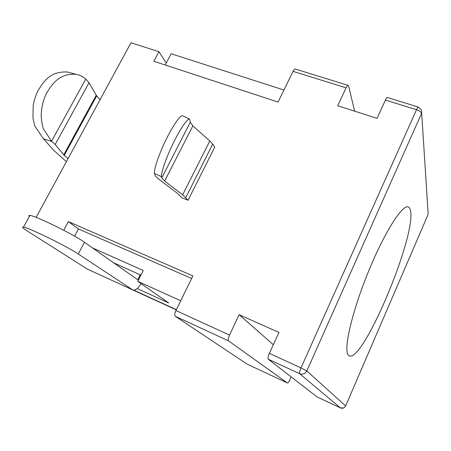 <?xml version="1.0" encoding="UTF-8"?>
<svg xmlns="http://www.w3.org/2000/svg" width="451" height="451" viewBox="0 0 451 451"><rect width="100%" height="100%" fill="white"/><g stroke="black" fill="none" stroke-linecap="round" stroke-linejoin="round"><path stroke-width="0.68" d="M348.161 354.937L349.362 355.935C363.467 361.815 415.219 238.551 410.664 211.587C410.314 208.785 409.418 207.206 407.98 206.862C401.92 204.833 383.739 233.691 367.813 273.097C351.825 312.47 343.482 349.266 348.161 354.937M291.137 376.895L289.745 380.001C288.775 382.048 288.02 383.062 287.484 383.051L228.572 340.888C227.902 340.02 228.217 338.092 229.52 335.104L239.137 314.697L278.966 332.443L269.377 353.375L300.992 367.875C299.678 370.993 299.233 372.938 299.656 373.716C302.779 374.787 305.169 373.862 306.832 370.942L300.992 367.875L416.521 109.711C419.481 110.766 421.149 112.023 421.533 113.477L306.832 370.942L345.646 405.923L428.179 214.27L421.471 109.937L418.359 107.079C417.925 107.112 417.31 107.986 416.521 109.711L385.413 100.049L377.03 118.348L337.669 105.726L346.103 87.838C346.909 86.186 347.603 85.369 348.183 85.386L348.629 85.983L354.644 111.171M387.443 97.523L387.364 97.501C386.862 97.506 386.214 98.357 385.413 100.049M63.743 230.264L68.355 221.621L192.893 275.916L175.941 310.536C174.65 313.434 174.424 315.345 175.259 316.275L247.103 364.098M36.131 217.388L68.016 158.69L63.76 154.828L55.146 144.506L51.532 141.236L43.217 128.569C41.813 123.281 41.142 118.54 41.199 114.345C41.684 106.222 43.482 99.169 46.594 93.177C52.643 83.317 59.064 73.609 75.875 74.235L79.207 75.108C80.971 76.016 80.938 75.238 85.786 79.043L51.532 141.236M346.103 87.838L293.077 71.365L278.036 102.073L153.859 61.268L158.944 51.735L131.004 42.721L68.016 158.69M190.283 122.277L192.859 125.874L209.822 140.96L212.697 144.1L214.721 147.15L188.073 200.25L181.832 197.775L177.531 193.389L159.468 179.65C156.706 177.536 155.138 175.862 154.772 174.638L154.541 173.46C153.436 170.692 158.876 154.112 165.906 139.968C172.158 126.894 180.575 114.413 182.621 115.834L189.623 119.081C187.717 117.728 179.425 130.277 173.167 143.362C166.148 157.523 160.573 174.052 161.554 176.764L161.746 177.919L190.283 122.277L189.623 119.081M188.073 200.25L182.661 194.832L164.638 181.048L161.746 177.919M293.077 71.365C293.894 69.764 294.638 68.992 295.32 69.048L295.428 69.082M158.944 51.735L166.244 63.027L165.201 64.995M100.054 99.705L96.238 95.234L89.033 82.792L85.786 79.043M70.739 72.882L67.3 71.968C50.422 71.297 44.018 80.915 37.985 90.685C35.725 95.178 34.118 100.212 33.16 105.776L32.991 118.23L34.733 125.818L43.127 138.429L53.669 150.273L66.404 161.661M180.727 300.755L137.769 281.334L143.243 270.482L92.432 247.881M113.573 262.753L140.887 275.155M132.927 290.004L87.421 269.134L132.927 290.004C135.401 290.619 138.107 288.493 141.062 283.634M132.622 289.841L78.277 253.986C67.605 246.68 28.622 227.552 23.508 227.118C21.535 226.836 22.719 228.076 27.054 230.844L87.421 269.134M283.938 90.02L171.149 53.754L166.244 63.027M140.267 274.704L137.724 279.733L84.438 242.26C74.009 234.593 35.172 215.51 29.867 215.454C28.734 215.33 28.548 215.679 29.298 216.497M191.63 278.493L78.429 228.956L74.607 236.183M137.2 288.572L168.747 302.965L137.769 281.334M68.355 221.621L78.429 228.956M273.334 344.733L239.137 314.697M269.377 353.375C268.069 356.437 267.68 358.376 268.215 359.193L317.177 396.987M345.624 405.968L345.646 405.923C344.463 408.048 342.721 408.707 340.426 407.896L340.471 407.918M428.179 214.27L428.05 214.563M418.421 107.101L387.364 97.501M229.52 335.104L175.941 310.536M154.541 173.46L161.554 176.764M192.859 125.874L164.638 181.048M209.822 140.96L182.661 194.832M212.697 144.1L185.778 197.623M96.689 95.849L64.273 155.347M43.64 138.84L52.04 141.642M89.033 82.792L55.146 144.506M96.238 95.234L63.76 154.828M84.438 242.26L78.277 253.986M176.375 309.645L133.885 290.185M228.572 340.888L175.259 316.275M317.126 396.959L340.426 407.896L299.656 373.716L268.215 359.193M287.45 383.034L247.024 364.064M67.3 71.968L75.875 74.235M29.867 215.454L23.508 227.118M176.279 309.843L133.135 290.083M317.154 396.976L340.449 407.913L343.668 407.941M348.183 85.386L295.32 69.048M287.484 383.051L247.063 364.081"/></g></svg>
